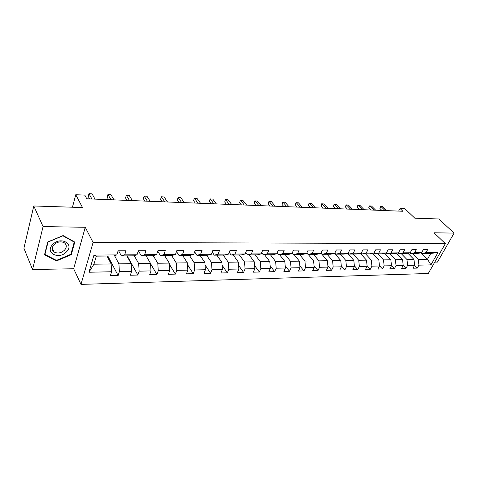 <?xml version="1.0" encoding="UTF-8"?>
<svg xmlns="http://www.w3.org/2000/svg" width="478" height="478" viewBox="0 0 478 478"><rect width="100%" height="100%" fill="white"/><g stroke="black" fill="none" stroke-linecap="round" stroke-linejoin="round"><path stroke-width="0.72" d="M434.765 262.123L437.46 262.075L454.1 233.103L438.804 218.966L414.826 218.201L404.89 208.689L400.02 208.486L398.658 211.097M80.979 284.392L428.258 273.5L445.359 243.613L93.085 242.466L80.979 284.392L73.672 268.756L85.251 227.271L43.08 226.602L32.552 269.514L73.672 268.756M32.552 269.514L23.9 248.225L33.795 205.976L82.515 207.542L75.757 194.731L72.453 207.219M43.08 226.602L33.795 205.976M421.71 253.477L427.475 259.243L430.774 253.406L421.572 253.477L425.928 252.671L427.631 249.636L423.305 249.653L421.608 252.701L414.605 252.754L416.296 249.677L411.863 249.695L410.166 252.784L402.978 252.838L404.669 249.725L400.11 249.743L398.425 252.874L391.046 252.928L392.725 249.767L388.046 249.785L386.367 252.958L378.785 253.017L380.452 249.815L375.648 249.833L373.975 253.047L366.184 253.107L367.845 249.863L362.904 249.88L361.249 253.143L353.236 253.203L354.885 249.91L349.8 249.934L348.157 253.238L339.918 253.298L341.555 249.964L336.327 249.982L334.696 253.334L326.217 253.4L327.842 250.012L322.459 250.036L320.84 253.436L312.116 253.501L313.723 250.066L308.185 250.09L306.583 253.537L297.597 253.603L299.192 250.125L293.486 250.143L291.903 253.645L282.647 253.716L284.219 250.179L278.339 250.203L276.774 253.758L267.238 253.824L268.785 250.239L262.727 250.263L261.185 253.872L251.35 253.943L252.874 250.299L246.624 250.323L245.106 253.985L234.961 254.063L236.467 250.358L230.014 250.382L228.52 254.105L218.052 254.182L219.527 250.424L212.865 250.448L211.401 254.23L200.587 254.308L202.039 250.49L195.155 250.514L193.721 254.362L182.554 254.439L183.964 250.556L176.854 250.586L175.456 254.493L163.912 254.577L165.286 250.627L157.937 250.657L156.569 254.631L144.631 254.72L145.969 250.705L138.363 250.729L137.037 254.774L124.68 254.864L125.977 250.777L118.102 250.807L116.823 254.917L93.969 255.085L88.956 272.245L93.945 264.209L111.153 263.952L107 256.047M425.928 252.671L437.938 252.581L430.923 264.89L418.931 265.153L417.276 268.11L414.569 265.332M405.983 268.391L403.211 265.487L401.562 268.499L405.983 268.391L407.632 265.392L414.623 265.242L412.962 268.218L417.276 268.11M396.441 253.256L402.566 259.614L403.211 265.487L396.041 265.643L394.392 268.678L391.482 265.571M88.956 272.245L111.589 271.755L110.352 275.728L118.126 275.537L119.375 271.588L131.623 271.325L130.345 275.232L137.855 275.047L139.146 271.163L150.988 270.906L149.668 274.754L156.933 274.575L158.266 270.751L169.72 270.506L168.364 274.288L175.39 274.115L176.758 270.357L187.842 270.118L186.456 273.84L193.261 273.673L194.66 269.968L205.397 269.741L203.975 273.404L210.565 273.243L211.999 269.598L222.395 269.377L220.95 272.986L227.337 272.824L228.795 269.239L238.875 269.018L237.399 272.574L243.595 272.424L245.077 268.887L254.852 268.678L253.352 272.179L259.363 272.03L260.869 268.546L270.351 268.343L268.833 271.797L274.665 271.653L276.194 268.218L285.396 268.021L283.86 271.42L289.519 271.283L291.066 267.901L300.005 267.704L298.451 271.062L303.948 270.924L305.514 267.59L314.195 267.399L312.624 270.709L317.972 270.578L319.549 267.286L327.986 267.106L326.402 270.363L331.595 270.237L333.19 266.993L341.394 266.82L339.792 270.034L344.847 269.909L346.454 266.706L354.437 266.539L352.824 269.712L357.741 269.586L359.36 266.431L367.122 266.264L365.503 269.395L370.283 269.275L371.914 266.162L379.472 266.001L377.841 269.09L382.502 268.971L384.139 265.899L391.5 265.738L389.857 268.791L394.392 268.678M75.757 194.731L84.785 195.114L86.787 198.8L402.906 211.264L400.02 208.486M421.608 252.701L417.258 253.513L410.267 253.573L409.598 252.892M407.871 253.221L413.972 259.446L406.987 259.548L401.263 253.645M410.267 253.573L414.605 252.754M414.623 265.242L413.972 259.446M407.632 265.392L406.987 259.548M410.166 252.784L405.84 253.609L398.658 253.669L397.977 252.958M389.701 253.74L395.396 259.721L402.566 259.614M398.658 253.669L402.978 252.838M396.041 265.643L395.396 259.721M398.425 252.874L394.117 253.704L386.744 253.764L386.045 253.023M384.712 253.286L390.861 259.787L383.499 259.901L377.835 253.836M386.744 253.764L391.046 252.928M391.5 265.738L390.861 259.787M384.139 265.899L383.499 259.901M386.367 252.958L382.077 253.8L374.513 253.866L373.79 253.089M372.667 253.31L378.839 259.966L371.281 260.08L365.658 253.938M374.513 253.866L378.785 253.017M379.472 266.001L378.839 259.966M371.914 266.162L371.281 260.08M373.975 253.047L369.715 253.902L361.942 253.967L361.201 253.149M360.304 253.334L366.495 260.151L358.733 260.265L353.146 254.039M361.942 253.967L366.184 253.107M367.122 266.264L366.495 260.151M359.36 266.431L358.733 260.265M361.249 253.143L357.012 254.009L349.024 254.075L348.199 253.149M347.602 253.352L353.816 260.343L345.833 260.456L340.294 254.141M349.024 254.075L353.236 253.203M354.437 266.539L353.816 260.343M346.454 266.706L345.833 260.456M348.157 253.238L343.957 254.111L335.735 254.182L334.803 253.107M334.546 253.364L340.778 260.534L332.574 260.653L327.083 254.254M335.735 254.182L339.918 253.298M341.394 266.82L340.778 260.534M333.19 266.993L332.574 260.653M334.696 253.334L330.531 254.224L322.076 254.29L321.025 253.053M320.965 253.179L327.376 260.731L318.945 260.857L313.508 254.362M322.076 254.29L326.217 253.4M327.986 267.106L327.376 260.731M319.549 267.286L318.945 260.857M320.84 253.436L316.717 254.338L308.017 254.41L306.84 252.987M308.179 254.404L313.598 260.94L304.916 261.066L299.539 254.475M308.017 254.41L312.116 253.501M314.195 267.399L313.598 260.94M305.514 267.59L304.916 261.066M306.583 253.537L302.502 254.451L293.546 254.523L292.237 252.904M294.06 254.523L299.413 261.149L290.481 261.281L285.169 254.595M293.546 254.523L297.597 253.603M300.005 267.704L299.413 261.149M291.066 267.901L290.481 261.281M291.903 253.645L287.87 254.571L278.644 254.649L277.192 252.796M279.528 254.643L284.81 261.364L275.615 261.502L270.375 254.714M278.644 254.649L282.647 253.716M285.396 268.021L284.81 261.364M276.194 268.218L275.615 261.502M276.774 253.758L272.795 254.696L263.288 254.774L261.693 252.677M264.567 254.762L269.777 261.591L260.301 261.729L255.138 254.84M263.288 254.774L267.238 253.824M270.351 268.343L269.777 261.591M260.869 268.546L260.301 261.729M261.185 253.872L257.26 254.822L247.467 254.899L245.71 252.521M249.157 254.888L254.29 261.819L244.521 261.968L239.442 254.965M247.467 254.899L251.35 253.943M254.852 268.678L254.29 261.819M245.077 268.887L244.521 261.968M245.106 253.985L241.247 254.953L231.143 255.037L229.225 252.342M233.282 255.019L238.319 262.058L228.251 262.207L223.268 255.097M231.143 255.037L234.961 254.063M238.875 269.018L238.319 262.058M228.795 269.239L228.251 262.207M228.52 254.105L224.732 255.085L214.305 255.174L212.214 252.127M216.91 255.15L221.858 262.303L211.467 262.458L206.586 255.234M214.305 255.174L218.052 254.182M222.395 269.377L221.858 262.303M211.999 269.598L211.467 262.458M211.401 254.23L207.691 255.228L196.93 255.312L194.654 251.87M200.031 255.288L204.871 262.559L194.146 262.715L189.378 255.377M196.93 255.312L200.587 254.308M205.397 269.741L204.871 262.559M194.66 269.968L194.146 262.715M193.721 254.362L190.095 255.371L178.981 255.461L176.507 251.559M182.608 255.431L187.334 262.816L176.263 262.984L171.614 255.521M178.981 255.461L182.554 254.439M187.842 270.118L187.334 262.816M176.758 270.357L176.263 262.984M175.456 254.493L171.919 255.521L160.429 255.611L157.752 251.189M164.623 255.581L169.224 263.085L157.782 263.259L153.247 255.64M160.429 255.611L163.912 254.577M169.72 270.506L169.224 263.085M158.266 270.751L157.782 263.259M156.569 254.631L153.133 255.67L141.255 255.772L138.441 250.896M146.047 255.73L150.51 263.366L138.686 263.539L134.222 255.67M141.255 255.772L144.631 254.72M150.988 270.906L150.51 263.366M139.146 271.163L138.686 263.539M137.037 254.774L133.709 255.832L121.424 255.933L118.705 250.974M126.849 255.885L131.169 263.653L118.932 263.838L114.547 255.682M121.424 255.933L124.68 254.864M131.623 271.325L131.169 263.653M119.375 271.588L118.932 263.838M116.823 254.917L113.609 255.993L96.317 256.136L93.969 255.085M111.589 271.755L111.153 263.952M85.251 227.271L93.085 242.466M454.1 233.103L433.97 232.786L445.359 243.613M96.317 256.136L93.945 264.209M421.572 253.477L420.921 252.832M412.532 253.555L418.286 259.381L427.475 259.243L430.923 264.89M430.774 253.406L437.938 252.581M418.931 265.153L418.286 259.381M118.126 275.537L107.843 256.041M137.855 275.047L127.19 255.885M156.933 274.575L150.528 263.617M175.39 274.115L169.296 264.155M193.261 273.673L187.46 264.579M210.565 273.243L205.044 264.92M227.337 272.824L222.079 265.188M243.595 272.424L238.588 265.398M259.363 272.03L254.595 265.553M274.665 271.653L270.124 265.666M289.519 271.283L285.199 265.75M303.948 270.924L299.831 265.792M317.972 270.578L314.052 265.816M331.595 270.237L327.866 265.816M344.847 269.909L341.298 265.792M357.741 269.586L354.359 265.756M370.283 269.275L367.068 265.708M382.502 268.971L379.436 265.643M56.428 260.958L71.342 254.619L74.777 242.059L63.108 235.57L47.752 241.964L44.514 254.798L56.428 260.958L56.093 260.211M71.001 253.902L71.342 254.619M119.494 250.801L118.938 250.962M91.901 199.003L88.974 193.674L92.051 193.811L95.003 199.123M89.625 198.914L88.233 196.368L88.974 193.674L92.051 193.811M66.472 251.876C74.789 243.947 60.533 235.995 52.711 244.497C44.394 252.701 58.973 260.217 66.472 251.876M64.464 250.227C66.854 247.395 66.86 244.951 64.494 242.89C61.029 241.079 57.551 241.659 54.056 244.634C51.69 247.467 51.678 249.898 54.014 251.936C57.491 253.764 60.975 253.197 64.464 250.227M44.914 254.427L48.051 241.999L62.923 235.803L74.233 242.089L70.905 254.26L56.452 260.396L44.914 254.427L44.723 253.979M74.012 241.635L74.233 242.089M139.301 250.729L138.728 250.884M110.986 199.75L107.938 194.504L110.926 194.636L113.991 199.87M108.62 199.661L107.174 197.151L107.938 194.504L110.926 194.636M158.451 250.657L157.883 250.813M129.472 200.485L126.317 195.311L129.209 195.436L132.382 200.599M127.023 200.384L125.529 197.916L126.317 195.311L129.209 195.436M147.391 201.19L144.135 196.088L146.937 196.213L150.212 201.298M144.864 201.089L143.322 198.651L144.135 196.088L146.937 196.213M164.767 201.871L161.415 196.846L164.139 196.966L167.503 201.985M162.167 201.77L160.578 199.368L161.403 196.769L164.139 196.966M160.578 199.368L161.403 196.769M181.622 202.541L178.186 197.581L180.827 197.695L184.275 202.642M178.957 202.433L177.326 200.067L178.127 197.504L180.827 197.695M177.326 200.067L178.127 197.504M197.982 203.186L194.462 198.292L197.026 198.406L200.557 203.287M195.257 203.078L193.59 200.742L194.361 198.215L197.026 198.406M193.59 200.742L194.361 198.215M213.863 203.807L210.272 198.985L212.764 199.093L216.367 203.909M211.085 203.7L209.382 201.393L210.135 198.908L212.764 199.093M209.382 201.393L210.135 198.908M229.291 204.417L225.634 199.655L228.054 199.762L231.722 204.512M226.464 204.309L224.726 202.033L225.461 199.577L228.054 199.762M224.726 202.033L225.461 199.577M244.288 205.008L240.565 200.312L242.92 200.413L246.654 205.104M241.414 204.895L239.645 202.654L240.356 200.234L242.92 200.413M239.645 202.654L240.356 200.234M258.867 205.588L255.085 200.945L257.379 201.047L261.161 205.677M255.945 205.468L254.153 203.252L254.84 200.868L257.379 201.047M254.153 203.252L254.84 200.868M273.046 206.143L269.21 201.567L271.438 201.662L275.28 206.233M270.082 206.03L268.266 203.837L268.935 201.483L271.438 201.662M268.266 203.837L268.935 201.483M286.836 206.687L282.958 202.164L285.127 202.26L289.017 206.777M283.842 206.568L281.996 204.411L282.958 202.164L282.647 202.086L285.127 202.26M281.996 204.411L282.647 202.086M300.262 207.219L296.336 202.75L298.451 202.845L302.383 207.303M297.232 207.099L295.368 204.966L296.336 202.75L296.002 202.672L298.451 202.845M295.368 204.966L296.002 202.672M313.335 207.733L309.368 203.323L311.423 203.413L315.402 207.816M310.276 207.613L308.388 205.504L309.368 203.323L309.009 203.24L311.423 203.413M308.388 205.504L309.009 203.24M326.068 208.235L322.064 203.879L324.066 203.963L328.081 208.312M322.979 208.115L321.079 206.03L322.064 203.879L321.676 203.795L324.066 203.963M321.079 206.03L321.676 203.795M338.478 208.725L334.433 204.417L336.387 204.506L340.438 208.802M335.359 208.599L333.441 206.544L334.433 204.417L334.026 204.339L336.387 204.506M333.441 206.544L334.026 204.339M350.571 209.203L346.496 204.948L348.402 205.032L352.477 209.274M347.428 209.077L345.492 207.046L346.496 204.948L346.06 204.865L348.402 205.032M345.492 207.046L346.06 204.865M362.36 209.669L358.255 205.462L360.113 205.54L364.218 209.74M359.199 209.543L357.245 207.53L358.255 205.462L357.801 205.379L360.113 205.54M357.245 207.53L357.801 205.379M373.856 210.117L369.727 205.964L371.537 206.042L375.672 210.189M370.677 209.991L368.711 208.008L369.727 205.964L369.255 205.881L371.537 206.042M368.711 208.008L369.255 205.881M385.071 210.565L380.918 206.454L382.687 206.532L386.845 210.631M381.874 210.434L379.902 208.474L380.918 206.454L380.428 206.371L382.687 206.532M379.902 208.474L380.428 206.371M118.048 250.974L119.034 250.974M52.281 248.088L54.014 251.936M138.309 250.896L138.829 250.896"/></g></svg>
